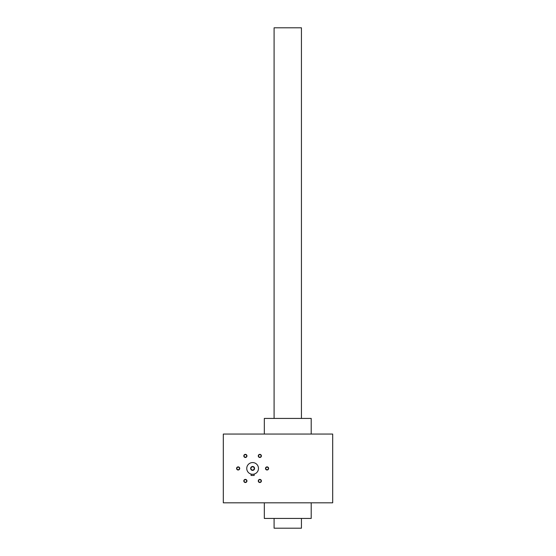 <?xml version="1.0" encoding="UTF-8"?>
<svg xmlns="http://www.w3.org/2000/svg" width="556" height="556" viewBox="0 0 556 556"><rect width="100%" height="100%" fill="white"/><g stroke="black" fill="none" stroke-linecap="round" stroke-linejoin="round"><path stroke-width="0.83" d="M332.69 434.055L223.31 434.055L223.31 502.812L332.69 502.812L332.69 434.055M268.624 468.43A1.564 1.564 0 0 1 266.282 469.785A1.564 1.564 0 0 1 266.282 467.082A1.564 1.564 0 0 1 268.624 468.43M238.156 466.873A1.564 1.564 0 0 1 239.511 469.215A1.564 1.564 0 0 1 236.8 469.215A1.564 1.564 0 0 1 238.156 466.873M246.947 455.913A1.564 1.564 0 0 1 244.598 457.268A1.564 1.564 0 0 1 244.598 454.565A1.564 1.564 0 0 1 246.947 455.913M261.396 480.947A1.564 1.564 0 0 1 259.054 482.302A1.564 1.564 0 0 1 259.054 479.599A1.564 1.564 0 0 1 261.396 480.947M261.396 455.913A1.564 1.564 0 0 1 259.054 457.268A1.564 1.564 0 0 1 259.054 454.565A1.564 1.564 0 0 1 261.396 455.913M246.947 480.947A1.564 1.564 0 0 1 244.598 482.302A1.564 1.564 0 0 1 244.598 479.599A1.564 1.564 0 0 1 246.947 480.947M311.207 502.812L311.207 518.435L264.329 518.435L264.329 502.812M311.207 434.055L311.207 418.432L264.329 418.432L264.329 434.055M246.683 480.947A1.3 1.3 0 0 1 244.73 482.073A1.3 1.3 0 0 1 244.73 479.828A1.3 1.3 0 0 1 246.683 480.947M261.132 455.913A1.3 1.3 0 0 1 259.186 457.039A1.3 1.3 0 0 1 259.186 454.794A1.3 1.3 0 0 1 261.132 455.913M261.132 480.947A1.3 1.3 0 0 1 259.186 482.073A1.3 1.3 0 0 1 259.186 479.828A1.3 1.3 0 0 1 261.132 480.947M246.683 455.913A1.3 1.3 0 0 1 244.73 457.039A1.3 1.3 0 0 1 244.73 454.794A1.3 1.3 0 0 1 246.683 455.913M238.156 467.137A1.3 1.3 0 0 1 239.282 469.083A1.3 1.3 0 0 1 237.03 469.083A1.3 1.3 0 0 1 238.156 467.137M268.36 468.43A1.3 1.3 0 0 1 266.414 469.556A1.3 1.3 0 0 1 266.414 467.311A1.3 1.3 0 0 1 268.36 468.43M250.971 468.43A1.633 1.633 0 0 0 253.425 469.848A1.633 1.633 0 0 0 253.425 467.019A1.633 1.633 0 0 0 250.971 468.43M254.168 474.08L254.168 475.463L251.048 475.463L251.166 474.115M246.753 468.43A5.859 5.859 0 0 0 255.538 473.51A5.859 5.859 0 0 0 255.538 463.356A5.859 5.859 0 0 0 246.753 468.43M250.659 468.43A1.953 1.953 0 0 0 253.585 470.126A1.953 1.953 0 0 0 253.585 466.741A1.953 1.953 0 0 0 250.659 468.43M274.094 418.432L274.094 27.8L301.435 27.8L301.435 418.432M274.094 518.435L274.094 528.2L301.435 528.2L301.435 518.435"/></g></svg>
